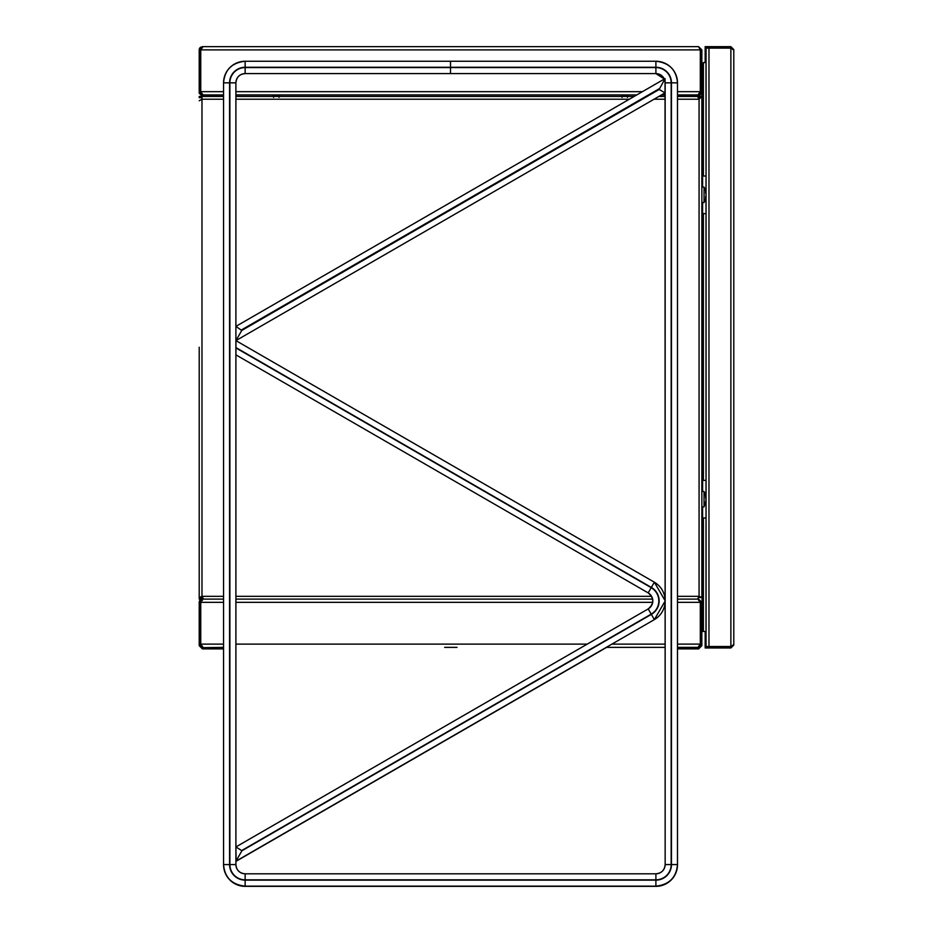<?xml version="1.0" encoding="UTF-8"?>
<svg xmlns="http://www.w3.org/2000/svg" width="933" height="933" viewBox="0 0 933 933"><rect width="100%" height="100%" fill="white"/><g stroke="black" fill="none" stroke-linecap="round" stroke-linejoin="round"><path stroke-width="1.4" d="M200.432 607.278L199.207 607.278L199.207 602.333A3.242 3.242 0 0 1 200.432 599.791L201.201 600.759L202.438 600.339L201.201 600.759A2.006 2.006 0 0 0 200.432 602.333L200.432 645.659L202.438 647.665L202.438 648.901L223.558 648.901L223.57 864.763A21.587 21.587 0 0 0 245.146 886.35L245.146 886.152A21.587 21.587 90 0 1 223.558 864.564L229.576 864.564A15.569 15.569 -90 0 0 245.146 880.134L655.899 880.134A15.569 15.569 -90 0 0 671.468 864.564L671.468 82.839A15.569 15.569 -90 0 0 655.899 67.269L450.522 67.269L450.522 61.251L450.499 73.59L245.146 73.59A9.248 9.248 -90 0 0 235.897 82.839A9.248 9.248 90 0 1 245.146 73.59L245.146 67.573L450.487 67.573M223.558 647.362L202.438 647.665M200.432 645.659L199.207 645.659L202.438 648.901M698.001 647.362L677.486 647.362L698.001 647.362L700.31 644.12L700.31 602.333L698.607 599.103L701.849 602.333L700.613 602.333L698.607 600.339M665.159 647.362L606.275 647.362L665.159 647.362L665.159 864.564L665.159 82.839A9.248 9.248 -90 0 0 665.042 81.369L665.159 864.564C664.611 870.186 661.52 873.265 655.899 873.813A9.248 9.248 -90 0 0 665.159 864.564L671.165 864.564A15.266 15.266 90 0 1 655.899 879.831L655.899 873.813L245.146 873.813A9.248 9.248 90 0 1 235.897 864.564A9.248 9.248 -90 0 0 245.146 873.813L245.146 879.831A15.266 15.266 90 0 1 229.88 864.564L235.897 864.564L235.897 340.627L241.752 330.48L659.176 89.486L665.042 92.868L235.897 340.627L235.897 326.387L241.752 330.48M444.668 647.362L457.007 647.362M203.056 647.362L200.747 644.12L223.558 644.12M677.486 647.665L698.607 647.665L698.607 648.901L701.849 645.659L700.613 645.659L698.607 647.665M677.486 648.901L698.607 648.901M200.747 644.12L200.747 602.333L202.438 599.103L223.558 599.103L199.207 599.103L199.207 597.866L202.554 597.866M235.897 599.103L652.645 599.103L235.897 599.103M698.619 597.563L700.065 597.563L699.074 596.327L697.534 599.103L677.486 599.103L698.607 599.103M701.849 602.333L701.849 645.659M700.613 602.333L700.613 645.659M200.432 599.791L202.438 599.103L200.432 599.791M199.207 607.278L199.207 645.659M223.558 599.103L203.522 599.103L201.983 596.327L199.207 597.563L199.207 594.788M199.207 348.301L199.207 347.251L199.207 348.301M207.616 95.224L203.056 94.909L200.747 91.667L200.747 49.892L202.438 46.65L200.455 47.326A3.242 3.242 0 0 0 199.207 49.892L199.207 93.218L202.438 96.449L202.438 95.224L200.432 93.218L199.207 93.218M200.455 47.326L201.213 48.306L202.438 47.886L201.213 48.306A2.006 2.006 0 0 0 200.432 49.892L200.432 93.218M199.207 56.796L200.432 56.796M221.622 95.224L202.438 95.224M698.001 94.909L677.486 94.909L698.001 94.909L700.31 91.667L700.31 49.892L698.607 46.65L701.849 49.892L700.613 49.892L699.727 48.224M665.159 94.909L661.497 94.909M636.819 94.909L235.897 94.909M223.558 94.909L203.056 94.909M677.486 95.224L698.607 95.224L698.607 96.449L701.849 93.218L700.613 93.218L698.607 95.224M677.486 99.225L699.074 99.225L697.534 96.449L677.486 96.449L701.849 96.449L701.849 597.563L699.074 596.327L677.486 596.327M202.438 46.65L698.607 46.65M701.849 49.892L701.849 93.218M700.613 49.892L700.613 93.218M199.207 597.563L199.207 347.251M201.983 97.685L199.207 97.685L199.207 96.449L223.558 96.449M706.048 520.008L706.048 521.547M706.048 476.833L706.048 478.372M701.849 520.008L702.619 520.008L702.619 506.899M706.048 480.378L702.619 480.378L702.619 478.372L701.849 478.372M706.048 518.002L702.619 518.002M706.048 215.64L706.048 217.191M706.048 172.477L706.048 174.016M701.849 215.64L702.619 215.64L702.619 202.543M706.048 176.022L702.619 176.022L702.619 174.016L701.849 174.016M706.048 213.634L702.619 213.634M706.048 524.253A2.927 2.927 90 0 0 706.001 524.719L706.001 646.511L730.877 646.511L730.877 48.119L733.793 49.577L730.866 46.65L705.161 46.65L705.161 47.571L730.866 47.571L732.871 49.577M705.57 48.119L706.001 46.65M730.877 646.511L733.793 645.053L730.866 647.98L705.161 647.98L705.57 646.511M705.161 62.534L705.161 48.119L705.161 62.534L705.161 48.119L708.975 48.119L708.975 646.511M705.161 631.478L705.161 646.511L705.161 631.478L705.161 646.511L706.001 646.511M703.389 176.022L703.4 62.534L703.389 63.607L702.094 63.607L702.071 68.237L702.082 63.607L702.082 68.237L702.071 63.607L702.094 174.016L701.849 83.655M702.071 520.008L702.071 631.023L703.4 631.478L703.389 518.002M729.979 47.571L731.554 48.341L729.979 47.571M731.554 646.289L729.979 647.047L731.554 646.289M705.185 647.98L705.185 647.047L705.161 647.98M706.001 647.082L705.185 645.053L705.208 632.562L706.001 632.562L706.001 645.053A2.927 2.927 -90 0 0 706.001 645.158M730.877 48.119L708.975 48.119M733.793 645.053L733.793 49.577L733.793 645.053M706.048 524.649A2.927 2.927 -90 0 0 706.036 524.719L706.036 473.649A2.927 2.927 -90 0 0 706.048 473.707M706.001 48.119L706.036 169.899A2.927 2.927 90 0 0 706.048 169.969M706.048 474.104A2.927 2.927 90 0 1 706.001 473.649L706.001 220.969A2.927 2.927 -90 0 1 706.048 220.538A2.927 2.927 90 0 0 706.001 220.969L706.036 169.899M706.001 49.461A2.927 2.927 -90 0 0 706.001 49.577L706.001 62.068L705.208 62.068L705.185 49.577L706.001 47.548M702.094 215.64L702.071 478.372M732.871 645.053L730.866 647.047L706.001 647.047L706.001 647.98M708.928 647.047A2.006 2.006 -90 0 1 707.564 646.511M705.161 47.571L705.161 46.65L705.185 47.571M707.564 48.119A2.006 2.006 -90 0 1 708.928 47.571M703.027 63.607L703.027 176.022M703.027 213.634L703.027 480.378M703.027 518.002L703.027 631.023M706.048 46.65L706.048 47.571M730.866 46.65L730.866 47.571M730.866 647.98L730.866 647.047M706.048 647.98L706.048 647.047M727.46 47.886L728.545 48.119M729.314 48.119L728.545 47.886M706.001 631.478L703.4 631.478L703.4 518.002M703.4 176.022L703.4 62.534L706.001 62.534M202.426 597.563L200.198 597.563M223.558 596.327L201.983 596.327L200.992 597.563M199.207 100.764L201.983 99.225L201.983 96.449M235.897 96.449L634.148 96.449M658.826 96.449L665.159 96.449M701.849 96.449L699.074 99.225L700.613 96.449M700.065 597.563L700.858 597.563M677.486 864.658L677.486 864.763A21.587 21.587 0 0 1 655.899 886.35L245.146 886.35M235.921 847.141L236.096 861.089M606.625 647.362L235.921 861.381M659.176 89.486L665.042 78.617L665.042 92.868L665.042 81.381L665.042 92.868L235.897 340.627L665.042 92.868M665.159 626.486A6.169 6.169 0 0 1 665.159 625.903M656.645 73.614A6.169 6.169 0 0 1 655.467 73.59M245.589 73.59A6.169 6.169 0 0 1 244.411 73.614M223.558 82.839C224.666 69.905 231.862 62.709 245.146 61.251L245.146 67.269A15.569 15.569 -90 0 0 229.576 82.839L223.558 82.839L223.558 864.564L223.558 82.839A21.587 21.587 90 0 1 245.146 61.251L655.899 61.251A21.587 21.587 90 0 1 677.486 82.839A21.587 21.587 -90 0 0 655.899 61.251L655.899 67.269M655.899 886.35L655.899 886.152A21.587 21.587 -90 0 0 677.486 864.564A21.587 21.587 90 0 1 655.899 886.152L245.146 886.152L245.146 880.134M664.529 79.492A9.248 9.248 -90 0 0 655.899 73.59L450.522 73.59L450.522 67.573L655.899 67.573L655.899 73.59L664.331 79.025M450.499 73.59L450.499 61.251M654.36 582.215L235.944 340.638L654.36 582.215L665.159 600.794A21.587 21.587 -90 0 0 654.36 582.215L654.36 582.215A21.587 21.587 90 0 1 654.36 619.605L235.921 861.182L235.921 846.942L648.19 608.922A9.248 9.248 -90 0 0 648.19 592.898L235.944 354.878L235.944 340.638L654.36 582.215L651.351 587.417L235.944 347.577M241.927 850.768L235.921 861.182L235.921 846.942L241.927 850.768L651.351 614.392A15.569 15.569 -90 0 0 651.351 587.417M705.686 192.968L706.001 192.933A15.418 15.418 0 0 0 704.042 187.113L701.849 187.113M705.686 196.688L706.001 196.723A15.418 15.418 0 0 1 704.042 202.543L701.849 202.543M705.628 192.513L705.896 192.49A15.418 10.881 175 0 0 705.628 191.58L705.628 192.816A15.418 10.881 5 0 1 705.896 193.749A15.406 14.135 11.6 0 1 706.001 194.834A15.406 14.135 168.4 0 1 705.896 195.907A15.418 10.881 175 0 1 705.628 196.84L705.628 198.076A15.418 10.881 5 0 0 705.896 197.166M704.042 202.543L704.042 187.113M705.943 496.916A15.406 8.164 174.6 0 1 705.978 497.137A15.406 8.164 174.6 0 1 706.001 497.324A15.406 3.685 175.3 0 0 705.896 497.056A15.418 9.015 175.6 0 0 705.628 496.309L705.628 497.721A15.418 9.015 4.4 0 1 705.896 498.49A15.406 13.004 8.6 0 1 706.001 499.493A15.406 14.916 161.4 0 1 705.896 500.636A15.418 12.467 174 0 1 705.628 501.697L705.628 502.712A15.418 12.467 6 0 0 705.896 501.674A15.406 8.164 5.4 0 0 705.978 501.243A15.406 8.164 5.4 0 0 706.001 501.056L705.803 501.044M705.978 499.19A15.406 13.004 171.4 0 0 706.001 498.898A15.406 14.916 18.6 0 0 705.896 497.756A15.418 12.467 6 0 0 705.803 497.347M705.628 497.359L706.001 497.324A15.418 15.22 180 0 0 704.042 491.586L704.042 506.899L701.849 506.899M704.042 506.806L705.978 501.243M622.054 97.382L622.054 95.761L621.121 95.224L628.387 94.909M622.054 95.761L628.387 95.224M273.591 97.382L273.591 95.761L272.669 95.224L279.923 94.909M273.591 95.761L279.923 95.224M700.613 83.655L700.613 68.237M701.849 68.237L702.071 174.016M700.613 626.393L700.613 610.975M701.849 610.975L701.849 626.393M235.897 644.12L587.219 644.12M611.885 644.12L665.159 644.12M677.486 644.12L700.31 644.12M200.747 602.333L223.558 602.333M235.897 602.333L652.703 602.333M677.486 602.333L700.31 602.333M200.747 91.667L223.558 91.667M235.897 91.667L642.429 91.667M677.486 91.667L700.31 91.667M200.747 49.892L700.31 49.892M702.619 491.481L702.619 480.378M702.619 187.113L702.619 176.022M702.071 631.023L702.082 626.393L702.071 631.023M705.185 645.053L706.001 645.053M706.048 646.511L706.048 48.119M706.001 49.577L705.185 49.577M703.4 213.634L703.4 480.378M223.558 99.225L201.983 99.225L201.983 597.563M651.607 596.327L235.897 596.327M235.897 99.225L629.343 99.225M654.01 99.225L665.159 99.225M699.074 96.449L699.074 597.563M659.176 88.763L241.752 329.769M229.88 864.564L229.88 82.839L235.897 82.839L235.897 326.387L665.042 78.617L235.897 326.387L235.897 82.839L235.897 864.564C236.446 870.186 239.536 873.265 245.146 873.813M450.487 67.269L245.146 67.269M229.576 82.839L229.576 864.564M671.468 864.564L677.486 864.564L677.486 82.839L677.486 864.564C676.378 877.498 669.183 884.694 655.899 886.152L655.899 880.134M677.486 864.564L677.486 82.839L671.468 82.839M229.88 82.839A15.266 15.266 90 0 1 245.146 67.573M655.899 879.831L245.146 879.831M655.899 67.573A15.266 15.266 90 0 1 671.165 82.839L665.159 82.839M671.165 82.839L671.165 864.564M235.897 82.839L235.897 82.839C236.446 77.217 239.536 74.139 245.146 73.59M235.921 846.942L648.19 608.922C654.278 603.581 654.278 598.24 648.19 592.898L651.199 587.685A15.266 15.266 90 0 1 651.199 614.124L241.927 850.418M235.944 347.939L651.199 587.685M648.19 608.922L651.199 614.124M654.36 619.605L665.159 601.015A21.587 21.587 -90 0 1 654.36 619.605L235.921 861.182L654.36 619.605L651.351 614.392M703.389 213.634L703.389 480.378M223.558 864.564C224.666 877.498 231.862 884.694 245.146 886.152M235.897 340.627L235.897 864.564M677.486 82.839C676.378 69.905 669.183 62.709 655.899 61.251M648.19 592.898L235.944 354.878M705.978 497.137L704.042 491.481L701.849 491.481M627.454 97.382L627.454 95.761M279.002 97.382L279.002 95.761"/></g></svg>
